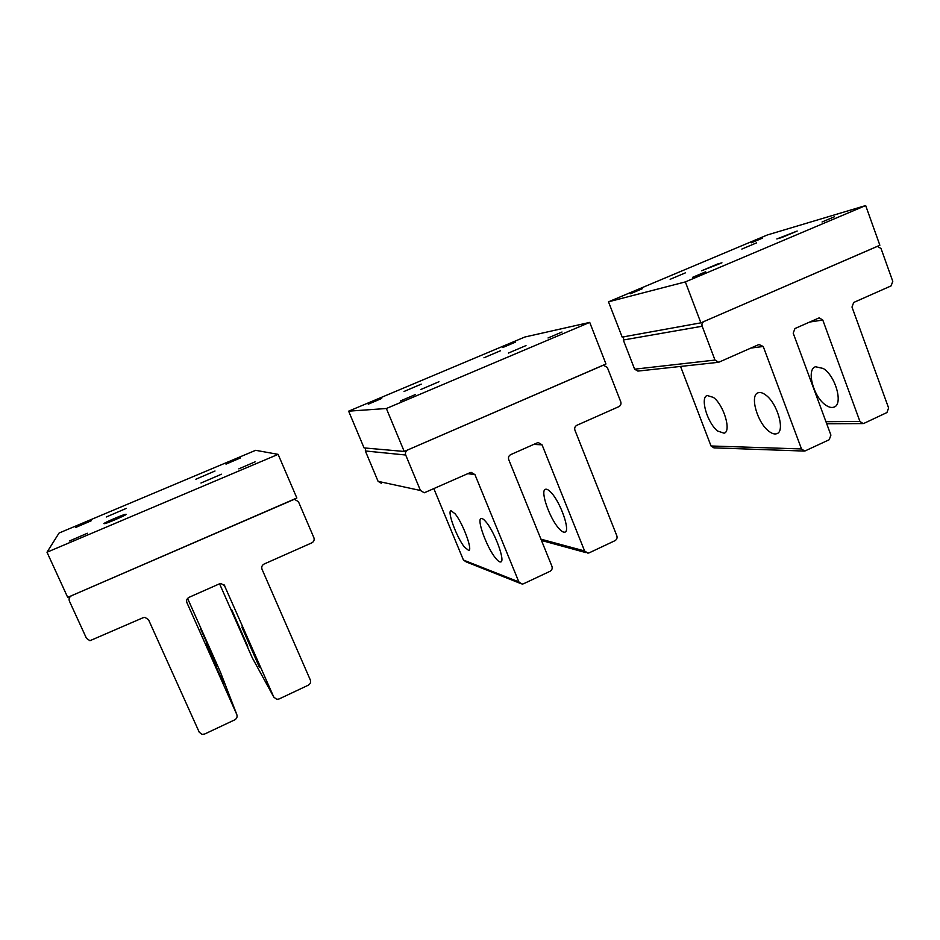 <?xml version="1.0" encoding="UTF-8"?>
<svg xmlns="http://www.w3.org/2000/svg" width="940" height="940" viewBox="0 0 940 940"><rect width="100%" height="100%" fill="white"/><g stroke="black" fill="none" stroke-linecap="round" stroke-linejoin="round"><path stroke-width="1.41" d="M717.525 264.034L701.569 270.779L721.943 262.824L717.525 264.034M608.497 301.811L685.354 281.906L700.876 322.843L622.174 337.084L608.497 301.811L767.404 234.941L865.67 205.555L879.864 245.246L700.876 322.843M762.622 238.067L751.342 242.802L762.622 238.067M834.414 216.776L822.053 221.993L834.414 216.776M642.243 288.756L630.341 293.785L642.243 288.756M692.51 277.359L705.67 271.789L692.51 277.359M685.354 281.906L865.67 205.555M781.634 237.585L776.828 238.948L797.191 231.04L781.634 237.585M670.15 279.298L685.331 272.882L670.15 279.298M741.836 249.077L756.559 242.873L741.836 249.077M438.957 381.746L420.779 389.512L438.957 381.746M348.634 411.168L386.363 408.512L404.224 451.459L364.062 447.91L348.634 411.168L524.896 337.002L589.721 322.397L605.971 363.991L404.224 451.459M515.449 342.137L502.829 347.506L515.449 342.137M562.003 332.02L548.043 337.965L562.003 332.02M381.746 398.443L368.245 404.2L381.746 398.443M400.287 401.016L415.363 394.565L400.287 401.016M386.363 408.512L589.721 322.397M508.434 353.064L525.989 345.591L508.434 353.064M404.036 391.475L421.238 384.143L404.036 391.475M483.936 357.788L500.48 350.761L483.936 357.788M125.255 514.309C120.802 515.578 105.773 522.064 103.811 523.568L104.834 523.674C109.228 522.44 124.573 515.802 126.36 514.368L125.255 514.309M47 552.226L67.692 597.37L296.852 498.012L278.123 454.361L255.657 450.307L59.056 533.039L47 552.226L278.123 454.361M240.523 457.909L226 464.137L240.523 457.909M255.104 461.846L238.831 468.86L255.104 461.846M91.145 520.807L75.4 527.587L91.145 520.807M69.49 540.994L87.373 533.25L69.49 540.994M200.972 483.031L221.441 474.218L200.972 483.031M106.279 517L126.348 508.364L106.279 517M195.873 479.224L215.001 471.011L195.873 479.224M223.92 684.003L205.766 643.489L223.92 684.003M187.589 598.416L220.383 672.018L236.809 714.565C237.55 716.832 236.833 718.607 234.671 719.887L204.638 734.034L202.006 734.375L199.245 732.225L148.532 619.707L144.948 617.38L142.998 617.756L89.946 640.704L86.48 638.366L69.407 601.106C68.608 598.733 69.36 596.912 71.675 595.643L294.326 499.293L298.415 501.631L313.878 537.68C314.595 539.948 313.901 541.687 311.786 542.874L264.152 564.012C262.002 565.222 261.296 566.973 262.025 569.264L310.318 679.984C311.034 682.229 310.341 683.968 308.238 685.225L279.062 698.972L276.771 699.337L273.822 697.151L224.167 584.915M224.742 585.843L221.029 583.505L219.373 583.869L189.093 597.311C186.884 598.557 186.155 600.331 186.907 602.646L236.809 714.565M200.42 628.543L217.199 665.99L200.42 628.543M247.749 646.356L231.557 609.343L247.749 646.356M259.511 667.506L241.862 627.109L259.511 667.506M252.32 657.906L219.561 583.799M500.656 561.956C499.493 562.167 497.812 560.898 495.591 558.137C486.849 547.668 476.357 519.021 481.163 518.492C482.244 518.21 483.865 519.362 486.015 521.947C494.863 532.158 505.708 561.967 500.656 561.956L501.032 561.779M474.947 474.63L471.128 472.362L470.106 472.644L424.281 492.783L420.45 490.492L405.704 455.019C405.022 452.774 405.692 451.082 407.725 449.943L603.398 365.19L607.322 367.446L620.752 401.803C621.364 403.953 620.741 405.575 618.884 406.644L576.831 425.303C574.939 426.384 574.305 428.017 574.928 430.191L616.84 535.812C617.451 537.938 616.828 539.56 614.971 540.688L589.204 552.826L587.888 553.155L584.61 550.969L542.051 444.808L538.268 442.552L537.351 442.811L510.679 454.643C508.728 455.759 508.082 457.416 508.728 459.613L551.945 566.327C552.591 568.489 551.945 570.134 550.041 571.285L523.568 583.752L522.088 584.093L518.845 581.907L474.947 474.63L467.815 473.654M519.679 583.141L466.264 561.944L463.432 560.052L433.88 488.706M464.442 547.08L468.731 550.476C472.973 550.488 462.832 523.063 455.089 513.792L450.988 510.69C446.947 511.125 456.77 537.586 464.442 547.08M559.112 528.703C549.665 518.751 539.76 490.257 545.517 489.27C546.833 488.894 548.643 489.928 550.969 492.396C560.569 502.066 570.792 531.699 564.799 532.158C563.401 532.486 561.509 531.335 559.112 528.703M381.405 483.313L378.091 481.351L365.343 450.965L365.507 448.039M776.663 433.728C774.536 434.409 772.022 433.646 769.096 431.413C757.428 423.106 749.391 395.176 758.11 392.779C760.131 392.062 762.575 392.732 765.43 394.8C777.345 402.802 785.605 431.789 776.663 433.728L777.404 433.387M763.233 346.496L758.968 344.498L718.665 362.288L714.988 360.067L702.168 326.239C701.569 324.1 702.18 322.526 703.978 321.504L877.42 246.351L881.039 248.536L892.777 281.354L891.096 285.889L853.696 302.469L851.993 307.051L888.606 407.972L886.925 412.543L864.013 423.341L863.143 423.588L859.947 421.461L822.782 320.035L819.222 317.838L794.946 328.542L793.207 333.183L830.913 435.114L829.198 439.744L804.746 451.082L801.503 448.944L763.233 346.496L750.966 348.047M803.911 451.059L713.895 447.851L711.028 445.983L680.56 366.436M717.69 431.049L724.094 433.199C731.684 431.566 723.777 404.823 713.401 397.409L707.197 395.505C699.783 397.514 707.491 423.376 717.69 431.049M825.79 405.152C813.57 397.268 806.003 369.49 815.485 366.741L823.275 368.48C835.766 376.047 843.521 404.858 833.839 407.161C831.524 407.937 828.845 407.267 825.79 405.152M718.195 362.335L637.861 371.089L634.629 369.185L623.314 340.01L623.761 336.79M186.907 602.646L186.696 602.035M273.822 697.151L252.061 657.424M518.845 581.907L463.432 560.052M542.051 444.808L533.673 444.444M405.704 455.019L365.343 450.965M420.45 490.492L378.091 481.351M584.61 550.969L540.947 539.161M801.503 448.944L711.028 445.983M822.782 320.035L809.54 322.068M702.168 326.239L623.314 340.01M714.988 360.067L634.629 369.185M859.947 421.461L825.955 421.707M585.972 552.626L541.475 540.465M833.839 407.161L834.65 406.785M862.485 423.588L826.707 423.752"/></g></svg>
